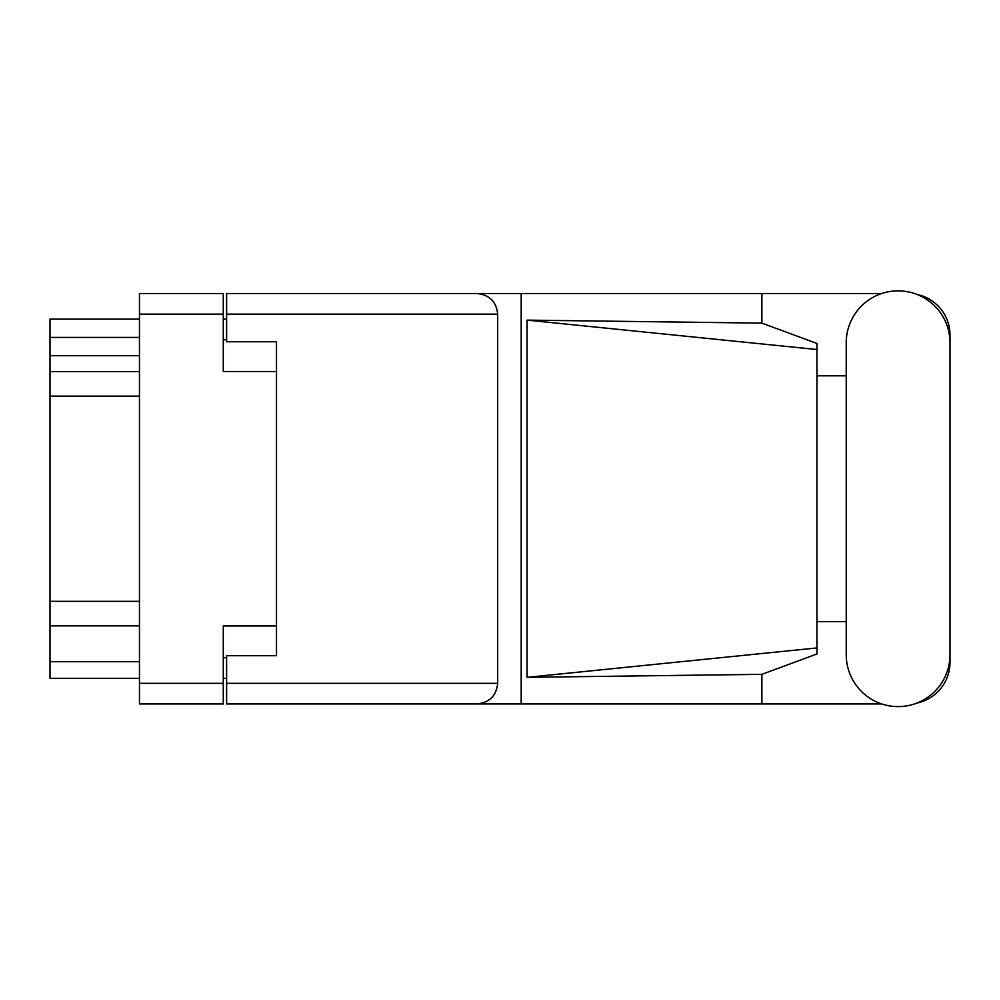 <?xml version="1.0" encoding="UTF-8"?>
<svg xmlns="http://www.w3.org/2000/svg" width="1000" height="1000" viewBox="0 0 1000 1000"><rect width="100%" height="100%" fill="white"/><g stroke="black" fill="none" stroke-linecap="round" stroke-linejoin="round"><path stroke-width="1.5" d="M276.5 625.95L223.287 625.95L223.287 703.938L139.462 703.938L139.462 293.525L223.287 293.525L223.287 371.512L276.5 371.512L276.5 655.713L226.612 655.713L226.612 683.325L497.675 683.325L497.675 314.137L226.612 314.137L226.612 293.525L881.712 293.525M226.612 678.325L223.287 678.325M223.287 319.125L226.612 319.125M226.612 314.137L226.612 341.75L276.5 341.75L276.5 371.512M139.462 678.325L50 678.325L50 661.7L139.462 661.7M139.462 625.862L50 625.862L50 661.7M139.462 396.125L50 396.125L50 601.337L139.462 601.337M139.462 355.712L50 355.712L50 371.6L139.462 371.6M50 355.712L50 337.425L139.462 337.425M139.462 319.125L50 319.125L50 337.425M50 625.862L50 601.337M50 396.125L50 371.6M846.225 654.712A51.887 51.887 0 0 0 898.112 706.6A51.887 51.887 0 0 0 950 654.712L950 342.738A51.887 51.887 0 0 0 898.112 290.863A51.887 51.887 0 0 0 846.225 342.738L846.225 654.712M497.675 683.325C496.362 695.75 489.487 702.625 477.05 703.938L881.712 703.938M916.975 703.05A41.575 41.575 0 0 0 950 662.362L950 621.65M846.225 621.65L816.963 621.65M816.963 647.938L527.075 677.337L527.075 320.125L761.888 323.125L816.963 343.475L816.963 653.988L761.888 674.338L761.888 703.938M527.075 677.337L761.888 674.338M761.888 323.125L761.888 293.525M477.05 703.938L226.612 703.938L521.188 703.938L521.188 293.525L226.612 293.525M950 375.812L950 335.1A41.575 41.575 0 0 0 916.975 294.413M816.963 375.812L846.225 375.812M226.612 703.938L226.612 683.325M276.5 341.75L276.5 655.713M477.05 293.525C489.487 294.825 496.362 301.7 497.675 314.137M816.963 631.763L816.963 365.688M527.075 320.125L816.963 349.525M223.287 314.137L139.462 314.137M139.462 683.325L223.287 683.325M223.287 657.712L226.612 657.712M226.612 339.75L223.287 339.75"/></g></svg>
